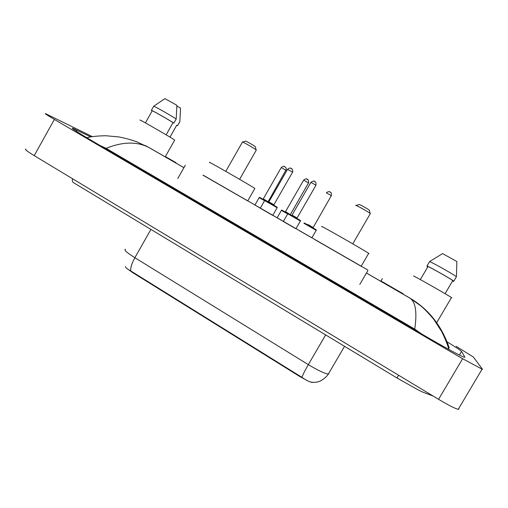 <?xml version="1.0" encoding="UTF-8"?>
<svg xmlns="http://www.w3.org/2000/svg" width="508" height="508" viewBox="0 0 508 508"><rect width="100%" height="100%" fill="white"/><g stroke="black" fill="none" stroke-linecap="round" stroke-linejoin="round"><path stroke-width="0.76" d="M312.312 238.106L299.206 230.569M283.356 221.456L276.714 217.602L277.12 217.83L281.394 210.388C282.016 209.88 280.289 209.271 287.979 213.55L281.978 210.153M260.28 208.166L254.927 205.048M295.942 228.765L283.324 221.507M272.771 215.417L260.248 208.216M203.048 175.101L367.576 269.862M126.708 268.357L132.258 272.351L299.739 376.485L308.089 381.032M310.509 382.029L313.747 382.473M314.769 239.446L295.999 228.632M277.152 217.773L272.84 215.29M254.959 204.991L247.764 200.851M458.991 409.054L458.222 409.353C454.997 408.54 448.45 405.2 438.575 399.326L34.214 155.638C27.102 151.289 24.333 149.117 25.902 149.117M456.19 346.342L473.335 356.991L482.556 369.38L462.617 358.731L54.369 119.424C47.181 115.183 44.253 113.265 45.606 113.671L92.354 136.633M90.748 136.893L72.968 128.327C70.123 127.47 76.702 131.756 92.71 141.205L422.593 334.499C441.706 345.707 459.746 355.587 463.76 357.086L464.89 357.207L461.543 351.415C460.762 350.469 455.943 347.269 447.078 341.808M421.481 333.845L414.725 329.095C417.201 312.496 415.665 302.216 410.115 298.26L409.575 297.904C428.365 308.908 441.566 325.526 449.186 347.751L448.329 349.161M145.04 145.453L148.914 147.504C136.982 141.37 122.714 141.649 106.102 148.336L414.725 329.095M106.102 148.336L99.987 145.466M366.427 273.044L410.108 298.253L420.853 305.892C424.999 309.442 429.355 313.995 433.921 319.545L441.681 331.597C445.11 338.506 447.459 344.297 448.729 348.958M125.4 266.617C125.533 267.633 127.311 269.069 130.734 270.923L301.942 377.342C305.93 380.124 309.251 381.813 311.887 382.41L316.49 382.194L319.062 381.521C319.843 381.559 325.73 378.238 328.358 374.04L328.905 373.907M174.65 140.164L173.812 139.465C167.45 135.357 135.776 117.215 140.398 120.326M176.892 106.083L180.543 108.121L179.857 121.615L177.571 125.666L176.74 125.197L170.002 137.128M176.663 125.33L177.571 125.666M166.148 134.83L173.037 122.618C166.002 118.18 151.968 110.261 152.19 110.846L145.415 122.885M173.037 122.618L173.882 123.088L176.2 118.98L176.905 105.296L164.922 98.609L153.657 106.293L151.371 110.363M176.2 118.98C168.739 114.179 153.099 105.378 153.657 106.293M173.882 123.088C166.389 118.345 150.762 109.531 151.359 110.382L152.19 110.846M451.39 297.726L451.828 297.885L451.472 297.586C448.081 295.123 411.575 274.422 413.563 276.079M453.771 281.076L453.53 281.483L452.577 280.943M427.755 266.929L427.126 266.573L427.73 266.973M452.539 281.013L453.53 281.483M427.126 266.573L427.368 266.173M445.078 293.688L452.819 280.543C448.818 277.774 432.035 268.307 427.996 266.529L420.338 279.584M452.819 280.543L453.822 281.108L456.438 276.663L456.876 261.544L442.614 253.587L429.59 261.556L427.006 265.97L427.996 266.529M456.438 276.663C452.431 273.755 433.718 263.227 429.59 261.556M453.822 281.108C449.777 278.263 431.089 267.716 427.006 265.97M256.216 150.222L255.353 146.736C254.133 145.574 244.894 140.348 245.574 141.205L242.519 142.043M256.172 149.943C254.451 148.336 241.3 140.894 242.316 142.1M254.787 188.576L254.533 188.233C248.66 184.315 203.264 158.35 210.045 162.782M247.733 200.914L202.99 175.203M369.487 210.35L369.329 210.185C368.014 208.959 358.4 203.657 359.15 204.572L355.981 205.448M370.338 213.811L370.173 213.487C368.313 211.773 354.635 204.222 355.752 205.511M369.005 253.657L368.687 253.333C364.033 250.076 315.747 222.58 322.085 226.784M361.537 266.49L314.712 239.541M299.739 376.485L299.993 376.053M132.258 272.351L132.493 271.939M177.8 178.505L185.356 165.17M359.804 284.404L367.983 270.37M398.602 375.234L396.958 377.965L85.242 189.757M72.492 178.708C72.149 180.772 72.485 182.099 73.514 182.677L85.026 189.624M176.035 162.725L165.373 156.578M409.575 297.904L366.446 273.012M183.94 167.678L150.019 148.101M403.187 293.795L380.975 280.981M462.617 358.731L438.575 399.326M54.369 119.424L34.214 155.638M76.295 131.255L76.93 130.124M459.391 355.048L461.543 351.415M301.942 377.342C302.825 374.733 304.959 370.497 308.337 364.636C318.154 370.529 324.828 373.666 328.358 374.04L344.551 346.323M125.425 249.231C123.628 249.758 126.778 252.584 134.868 257.721C131.788 263.328 130.41 267.729 130.734 270.923M150.92 229.413L134.868 257.721L308.337 364.636L325.653 334.912M277.171 207.759L264.649 200.552L260.236 208.242M268.414 202.082L268.897 201.854L273.914 204.73L292.602 172.174L287.547 169.335L268.903 201.847M292.57 172.231L292.856 171.475C292.5 169.374 291.916 168.364 291.097 168.459C290.316 168.802 291.351 166.707 287.585 169.278M265.24 200.304L276.981 207.054M290.887 168.377L291.725 168.84M297.091 217.996L315.97 185.223L310.877 182.378L292.049 215.094L297.097 217.996L297.053 218.491M300.399 221.037L287.763 213.792L283.305 221.532M288.36 213.544L300.228 220.364M314.242 181.407L315.093 181.877M264.566 200.692L259.163 197.65C259.956 197.263 257.874 196.437 264.858 200.311L259.74 197.415M286.074 170.358L281.229 167.564L263.271 198.901L268.103 201.695M284.448 166.643L285.255 167.094M287.68 213.931L281.394 210.388M290.328 214.636L285.528 211.658L285.051 211.874M308.54 182.924L303.657 180.118L285.528 211.645M306.902 179.184L307.721 179.641M303.689 180.067C307.384 177.571 306.343 179.61 307.105 179.267C307.956 178.975 308.483 180.092 308.686 182.62L290.398 214.446M316.236 230.372L303.924 223.298M304.521 223.069L316.071 229.705M308.089 224.574L313.004 227.4M331.343 195.669L326.403 192.843M329.679 191.903L330.505 192.367M312.972 227.876L331.356 195.612C331.591 191.046 330.225 192.957 330.092 192.1C329.921 191.319 328.778 191.446 326.663 192.475M380.797 281.292L382.365 278.606M433.267 396.126L422.218 391.89L417.366 389.465L396.964 377.965M481.978 369.348L458.222 409.353M72.714 128.778L72.968 128.327M148.933 147.511L183.921 167.704M148.914 147.504L136.931 141.878C131.87 139.979 125.87 138.335 118.942 136.938L105.785 135.744C98.101 135.877 91.986 136.474 87.439 137.528M174.708 140.056L165.189 156.896M451.472 297.586L436.69 322.682M272.758 215.443L277.216 207.486L269.17 202.514C263.334 199.307 265.589 200.254 264.655 200.533M273.914 204.73L273.875 205.219M292.043 215.106L291.554 215.335M287.769 213.773C288.849 213.798 286.01 212.198 291.935 215.544C299.644 220.097 301.282 220.643 300.387 221.024L295.91 228.784M315.97 185.223C316.224 180.55 314.795 182.467 314.655 181.597C314.573 180.651 313.328 180.892 310.909 182.321M268.034 201.867L286.398 169.24C285.985 167.621 285.401 166.783 284.651 166.726C283.896 167.062 284.925 165.036 281.261 167.513M259.163 197.65L254.914 205.061M263.265 198.914L262.795 199.13M311.868 237.858L316.211 230.334C316.795 229.806 316.128 229.806 308.851 225.501C302.47 221.933 304.889 223.139 304.006 223.196M307.969 224.72L307.626 224.803M242.392 142.189L225.781 171.348M254.864 188.449L247.714 200.946M256.305 150.063L239.605 179.324M369.329 210.185L370.173 213.487M370.319 213.614L352.768 243.853M368.687 253.333L361.137 266.3"/></g></svg>
